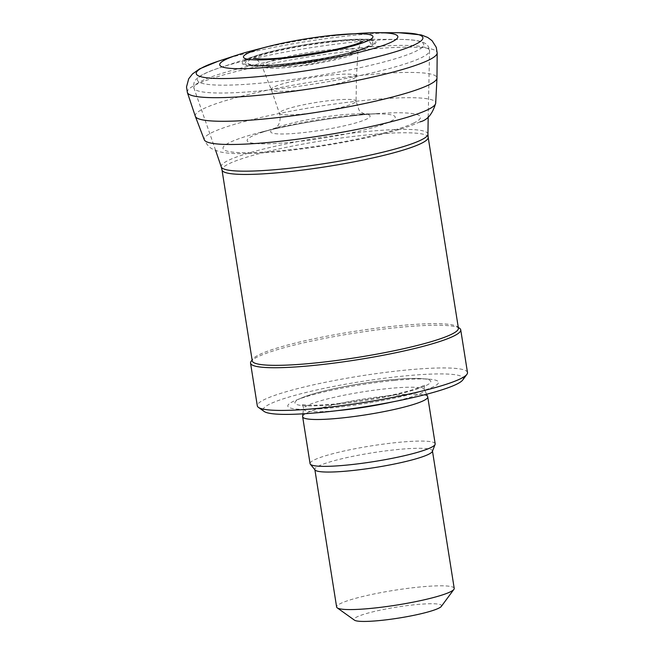 <?xml version="1.0" encoding="UTF-8"?>
<svg xmlns="http://www.w3.org/2000/svg" width="654" height="654" viewBox="0 0 654 654"><rect width="100%" height="100%" fill="white"/><g stroke="black" fill="none" stroke-linecap="round" stroke-linejoin="round"><path stroke-width="0.49" stroke-dasharray="3.27 2.45" d="M394.476 380.44A76.305 9.589 -9 0 0 296.066 400.191A76.305 9.589 -9 0 0 364.687 403.624A76.305 9.589 -9 0 0 428.885 379.156A76.305 9.589 -9 0 0 394.476 380.44M462.713 380.015A101.329 12.737 -9 0 0 404.744 375.944A101.329 12.737 -9 0 0 303.023 393.226A101.329 12.737 -9 0 0 264.159 411.464M467.487 372.543A106.398 13.374 -9 0 0 406.036 370.074A106.398 13.374 -9 0 0 257.308 405.832M459.615 328.308A106.398 13.374 -9 0 0 399.275 327.376A106.398 13.374 -9 0 0 251.128 361.327M458.405 328.177A104.37 13.113 -9 0 0 457.318 326.665A104.37 13.113 -9 0 0 398.131 325.757A104.37 13.113 -9 0 0 252.804 359.062A104.37 13.113 -9 0 0 252.24 360.828M441.327 606.405A44.333 5.575 -9 0 0 415.96 604.623A44.333 5.575 -9 0 0 371.456 612.185A44.333 5.575 -9 0 0 354.46 620.164M454.219 588.379A59.53 7.48 -9 0 0 419.835 586.998A59.53 7.48 -9 0 0 336.622 607.01M432.368 451.424A59.53 7.48 -9 0 0 432.441 450.859A59.53 7.48 -9 0 0 398.057 449.478A59.53 7.48 -9 0 0 314.844 469.482A59.53 7.48 -9 0 0 315.089 469.997M435.172 443.813A63.332 7.962 -9 0 0 398.597 442.349A63.332 7.962 -9 0 0 310.07 463.629M427.675 396.692A63.332 7.962 -9 0 0 391.174 395.482A63.332 7.962 -9 0 0 302.638 416.492M353.593 115.235A74.997 9.426 171 0 1 364.482 114.376A74.997 9.426 171 0 1 378.241 113.894A74.997 9.426 171 0 1 390.781 121.284A74.997 9.426 171 0 1 285.61 142.776A74.997 9.426 171 0 1 262.262 132.263A74.997 9.426 171 0 1 275.489 128.47A74.997 9.426 171 0 1 353.593 115.235M355.686 77.262A43.148 5.42 171 0 1 310.74 88.682A43.148 5.42 171 0 1 271.279 89.614A43.148 5.42 171 0 1 271.271 89.59A43.148 5.42 171 0 1 326.346 75.529A43.148 5.42 171 0 1 356.487 76.093A43.148 5.42 171 0 1 356.487 76.117A43.148 5.42 171 0 1 355.686 77.262M253.131 50.423A90.17 11.331 171 0 1 342.524 34.834A90.17 11.331 171 0 1 361.637 33.24M195.325 116.314A122.355 15.377 171 0 1 369.772 74.548A122.355 15.377 171 0 1 436.97 78.039M391.067 379.819A68.76 8.641 -9 0 0 302.393 397.607A68.76 8.641 -9 0 0 364.221 400.706A68.76 8.641 -9 0 0 422.075 378.658A68.76 8.641 -9 0 0 391.067 379.819M392.653 401.875A61.312 7.701 -9 0 0 424.503 389.62A61.312 7.701 -9 0 0 389.171 388.451A61.312 7.701 -9 0 0 303.464 408.791A61.312 7.701 -9 0 0 337.546 410.606M428.174 137.275A104.37 13.113 -9 0 0 367.891 134.855A104.37 13.113 -9 0 0 222 169.934M427.945 134.193A104.656 13.154 -9 0 0 367.483 131.479A104.656 13.154 -9 0 0 221.256 166.925M360.648 47.783A119.29 14.993 -9 0 0 193.985 88.208A119.29 14.993 -9 0 0 314.067 84.014A119.29 14.993 -9 0 0 429.564 50.898A119.29 14.993 -9 0 0 360.648 47.783M357.599 41.725A114.54 14.396 -9 0 0 220.014 67.689A114.54 14.396 -9 0 0 235.644 84.897A114.54 14.396 -9 0 0 388.917 60.618A114.54 14.396 -9 0 0 398.466 39.428A114.54 14.396 -9 0 0 357.599 41.725M336.859 40.564A67.664 8.502 -9 0 0 254.602 56.236A67.664 8.502 -9 0 0 265.23 66.054A67.664 8.502 -9 0 0 354.959 51.838A67.664 8.502 -9 0 0 362.03 39.215A67.664 8.502 -9 0 0 336.859 40.564M336.32 40.662A66.397 8.347 -9 0 0 243.795 63.569A66.397 8.347 -9 0 0 347.151 53.538A66.397 8.347 -9 0 0 336.32 40.662M335.486 41.03A64.362 8.085 -9 0 0 245.79 63.234A64.362 8.085 -9 0 0 345.982 53.514A64.362 8.085 -9 0 0 335.486 41.03M334.725 41.717A62.375 7.84 -9 0 0 266.301 53.89A62.375 7.84 -9 0 0 252.256 64.836A62.375 7.84 -9 0 0 310.364 60.659A62.375 7.84 -9 0 0 366.919 46.671A62.375 7.84 -9 0 0 334.725 41.717M314.656 59.71A10.137 1.275 -9 0 0 300.538 63.201A10.137 1.275 -9 0 0 316.307 61.672A10.137 1.275 -9 0 0 314.656 59.71M340.006 114.998A50.342 6.327 171 0 1 358.842 113.886A50.342 6.327 171 0 1 367.875 118.439A50.342 6.327 171 0 1 297.66 133.179A50.342 6.327 171 0 1 280.705 126.263A50.342 6.327 171 0 1 340.006 114.998M355.097 102.416A38.807 4.88 171 0 1 314.222 112.602A38.807 4.88 171 0 1 279.422 113.322A38.807 4.88 171 0 1 330.09 100.544A38.807 4.88 171 0 1 356.062 101.117A38.807 4.88 171 0 1 355.097 102.416M357.28 52.197A48.576 6.107 171 0 1 306.971 65.13A48.576 6.107 171 0 1 262.091 66.25A48.576 6.107 171 0 1 323.199 50.497A48.576 6.107 171 0 1 358.008 51.061A48.576 6.107 171 0 1 357.28 52.197M266.971 46.826A65.572 8.24 171 0 1 329.085 35.684M218.248 61.214L219.262 60.887A114.744 14.421 171 0 1 356.111 35.071A114.744 14.421 171 0 1 397.084 32.725L399.014 32.733M187.387 92.549A126.484 15.892 171 0 1 366.027 49.524A126.484 15.892 171 0 1 437.174 52.982M420.064 121.84C408.464 127.228 390.798 132.5 367.058 137.651C324.744 146.978 271.001 153.804 241.62 153.657C232.873 153.731 225.581 153.11 219.728 151.793L213.229 149.447C212.861 149.038 208.307 148.025 204.301 139.792A117.18 14.723 171 0 1 372.919 99.58A117.18 14.723 171 0 1 435.695 103.144M413.737 123.034A99.939 12.557 171 0 1 262.753 152.129A99.939 12.557 171 0 1 261.109 132.157A99.939 12.557 171 0 1 367.033 114.385A99.939 12.557 171 0 1 379.304 113.436A99.939 12.557 171 0 1 413.737 123.034M296.066 400.191L302.393 397.607C318.506 390.863 359.463 382.753 390.749 379.802C403.984 378.519 414.432 378.135 422.075 378.658L428.885 379.156M302.925 413.835L303.464 408.791C303.587 407.041 302.892 405.529 301.355 404.27L303.088 404.687C308.843 405.644 319.618 405.398 335.396 403.959L384.266 396.659C401.85 393.07 414.358 389.67 421.781 386.465L425.108 384.666C424.283 385.198 424.086 386.849 424.503 389.62L426.58 394.248M252.804 359.062L252.109 360.011M457.318 326.665L458.274 327.352M428.19 116.886L429.564 50.898C430.438 50.775 427.479 43.99 426.195 44.104C422.214 40.891 412.976 39.33 398.466 39.428L362.03 39.215C355.114 39.15 346.661 39.6 336.679 40.573C308.614 43.229 272.514 50.08 254.602 56.236L220.014 67.689C206.19 72.079 197.876 76.42 195.088 80.712C193.829 80.99 193.11 88.364 193.985 88.208L215.681 150.543M252.256 64.836C268.23 68.662 352.915 55.247 366.919 46.671L346.318 55.369L334.431 59.032L310.871 64.043L297.268 65.792L275.228 66.749L252.256 64.836M362.921 41.333L362.455 41.684C361.441 41.177 359.962 44.309 358.008 51.061L356.487 76.117L356.062 101.182L359.021 110.117L360.575 111.793L364.785 114.221L358.842 113.886L378.241 113.894M262.262 132.263L280.705 126.263L275.162 128.421L277.623 126.009C278.359 125.266 281.498 120.671 279.422 113.322L271.271 89.59L262.091 66.25C258.232 60.438 255.673 57.863 254.414 58.517M364.482 114.376L379.304 113.436L367.139 114.376C333.949 117.27 290.327 124.595 261.109 132.157L275.489 128.47"/><path stroke-width="0.98" d="M252.109 360.011L251.128 361.327A106.398 13.374 -9 0 0 250.547 363.133L257.308 405.832A106.398 13.374 -9 0 0 258.42 407.368L264.159 411.464A101.329 12.737 -9 0 0 365.177 406.731A101.329 12.737 -9 0 0 462.713 380.015L466.907 374.35A106.398 13.374 -9 0 0 467.487 372.543L460.727 329.845A106.398 13.374 -9 0 0 459.615 328.308L458.274 327.352M258.42 407.368A106.398 13.374 -9 0 0 364.491 402.39A106.398 13.374 -9 0 0 466.907 374.35M250.547 363.133A106.398 13.374 -9 0 0 357.73 359.7A106.398 13.374 -9 0 0 460.727 329.845M252.24 360.828A104.37 13.113 -9 0 0 357.37 357.46A104.37 13.113 -9 0 0 458.405 328.177L428.174 137.275A104.37 13.113 -9 0 1 327.139 166.557A104.37 13.113 -9 0 1 222 169.934L252.24 360.828M314.885 469.752L336.622 607.01A59.53 7.48 -9 0 0 337.243 607.868L354.46 620.164A44.333 5.575 -9 0 0 398.654 618.087A44.333 5.575 -9 0 0 441.327 606.405L453.892 589.393A59.53 7.48 -9 0 0 454.219 588.379L432.482 451.129M337.243 607.868A59.53 7.48 -9 0 0 396.594 605.081A59.53 7.48 -9 0 0 453.892 589.393M302.925 413.835L302.638 416.492A63.332 7.962 -9 0 0 302.647 416.77L310.07 463.629A63.332 7.962 -9 0 0 310.323 464.176L315.089 469.997A59.53 7.48 -9 0 0 374.816 467.561A59.53 7.48 -9 0 0 432.368 451.424L435.098 444.418A63.332 7.962 -9 0 0 435.172 443.813L427.749 396.953A63.332 7.962 -9 0 0 427.675 396.692L426.58 394.248M310.323 464.176A63.332 7.962 -9 0 0 373.867 461.585A63.332 7.962 -9 0 0 435.098 444.418M302.647 416.77A63.332 7.962 -9 0 0 366.444 414.718A63.332 7.962 -9 0 0 427.749 396.953M266.971 46.826C285.773 42.02 306.415 38.308 328.88 35.7L361.637 33.24A90.17 11.331 171 0 1 377.783 32.7A90.17 11.331 171 0 1 394.28 40.605A90.17 11.331 171 0 1 268.851 67.182A90.17 11.331 171 0 1 237.606 54.903A90.17 11.331 171 0 1 253.131 50.423L266.971 46.826A65.572 8.24 171 0 0 274.14 59.236A65.572 8.24 171 0 0 371.325 38.864A65.572 8.24 171 0 0 347.356 34.09A65.572 8.24 171 0 0 329.085 35.684M218.248 61.214L199.683 68.834L192.489 73.935L188.712 78.782L186.513 86.933L187.387 92.541A126.484 15.892 171 0 0 293.548 91.249A126.484 15.892 171 0 0 429.964 59.473A126.484 15.892 171 0 0 437.174 52.982L436.97 78.039A122.355 15.377 171 0 1 436.97 78.12A122.355 15.377 171 0 1 429.376 84.636A122.355 15.377 171 0 1 297.464 115.137A122.355 15.377 171 0 1 195.358 116.396A122.355 15.377 171 0 1 195.325 116.314M337.546 410.606A61.312 7.701 -9 0 0 392.653 401.875M215.681 150.543L221.256 166.925A104.656 13.154 -9 0 0 326.616 163.271A104.656 13.154 -9 0 0 427.945 134.193L428.174 137.275M377.783 32.7L397.084 32.725A114.744 14.421 171 0 1 417.187 43.45A114.744 14.421 171 0 1 256.793 76.78A114.744 14.421 171 0 1 219.262 60.887L237.606 54.903M420.064 121.84C427.332 120.189 432.539 113.96 435.695 103.144A117.18 14.723 171 0 1 427.781 109.7A117.18 14.723 171 0 1 301.208 138.713A117.18 14.723 171 0 1 204.301 139.801L195.35 116.396M221.256 166.925L222 169.934M428.19 116.886L427.945 134.193M254.414 58.517L261.347 58.991C268.303 59.048 277.476 58.443 288.847 57.184L330.311 50.595C344.257 47.652 354.272 44.954 360.362 42.51L362.921 41.333M187.387 92.541L195.325 116.306M437.174 52.982L436.267 47.358L432.081 40.703L427.708 37.45L421.258 34.932L399.014 32.733M435.695 103.144L436.97 78.12"/></g></svg>
